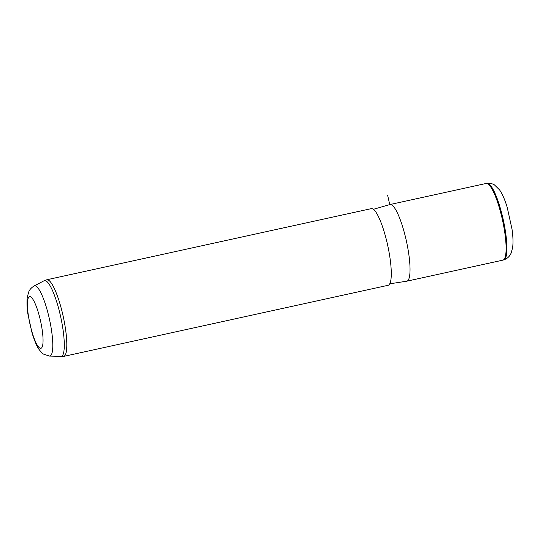 <?xml version="1.0" encoding="UTF-8"?>
<svg xmlns="http://www.w3.org/2000/svg" width="540" height="540" viewBox="0 0 540 540"><rect width="100%" height="100%" fill="white"/><g stroke="black" fill="none" stroke-linecap="round" stroke-linejoin="round"><path stroke-width="0.81" d="M373.403 209.304L389.934 204.559A39.238 8.161 77.6 0 1 390.042 204.532L486.115 183.472A39.238 8.161 77.6 0 1 486.263 183.445A39.238 8.161 77.6 0 1 490.563 186.732A39.238 8.161 77.6 0 1 504.144 228.548A39.238 8.161 77.6 0 1 503.064 260.091A39.238 8.161 77.6 0 1 502.916 260.132L406.843 281.185A39.238 8.161 77.6 0 1 406.742 281.205L389.738 283.81M390.042 204.532A39.238 8.161 77.6 0 1 394.49 207.792A39.238 8.161 77.6 0 1 408.132 249.959A39.238 8.161 77.6 0 1 406.843 281.185M375.745 211.896A39.238 8.161 77.6 0 1 389.381 254.07A39.238 8.161 77.6 0 1 388.098 285.296L63.626 356.42A39.238 8.161 77.6 0 0 64.908 325.188A39.238 8.161 77.6 0 0 51.266 283.021A39.238 8.161 77.6 0 0 46.818 279.76L371.297 208.636A39.238 8.161 77.6 0 1 375.745 211.896M389.752 204.606L387.585 195.062M37.908 346.113A26.453 5.501 77.6 0 1 27.905 311.972A26.453 5.501 77.6 0 1 32.575 298.822A26.453 5.501 77.6 0 1 42.579 332.964A26.453 5.501 77.6 0 1 37.908 346.113M49.457 356.076L43.753 354.2C42.782 353.788 41.276 352.283 39.238 349.677C37.145 347.045 34.756 341.516 32.083 333.099L27.959 314.348C26.953 307.584 26.744 301.833 27.331 297.088L28.681 292.019C28.971 291.492 29.734 288.671 34.094 285.998A35.93 7.472 77.6 0 1 38.57 288.832A35.93 7.472 77.6 0 1 51.219 328.428A35.93 7.472 77.6 0 1 49.457 356.076L63.626 356.42M487.1 183.337C489.895 183.08 492.358 183.613 494.498 184.937L499.595 189.911C502.497 194.251 505.042 200.104 507.229 207.468L512.014 229.19C513.081 236.554 513.277 242.777 512.595 247.847L511.002 253.402L509.882 255.339C508.491 257.418 506.486 258.916 503.867 259.841A39.164 8.141 -102.4 0 0 504.94 228.359A39.164 8.141 -102.4 0 0 491.387 186.617A39.164 8.141 -102.4 0 0 487.1 183.337L486.263 183.445M34.094 285.998L44.03 280.78A38.907 8.087 77.6 0 1 48.877 283.851A38.907 8.087 77.6 0 1 62.573 326.72A38.907 8.087 77.6 0 1 60.662 356.663M503.867 259.841L503.064 260.091M44.03 280.78L46.818 279.76"/></g></svg>
